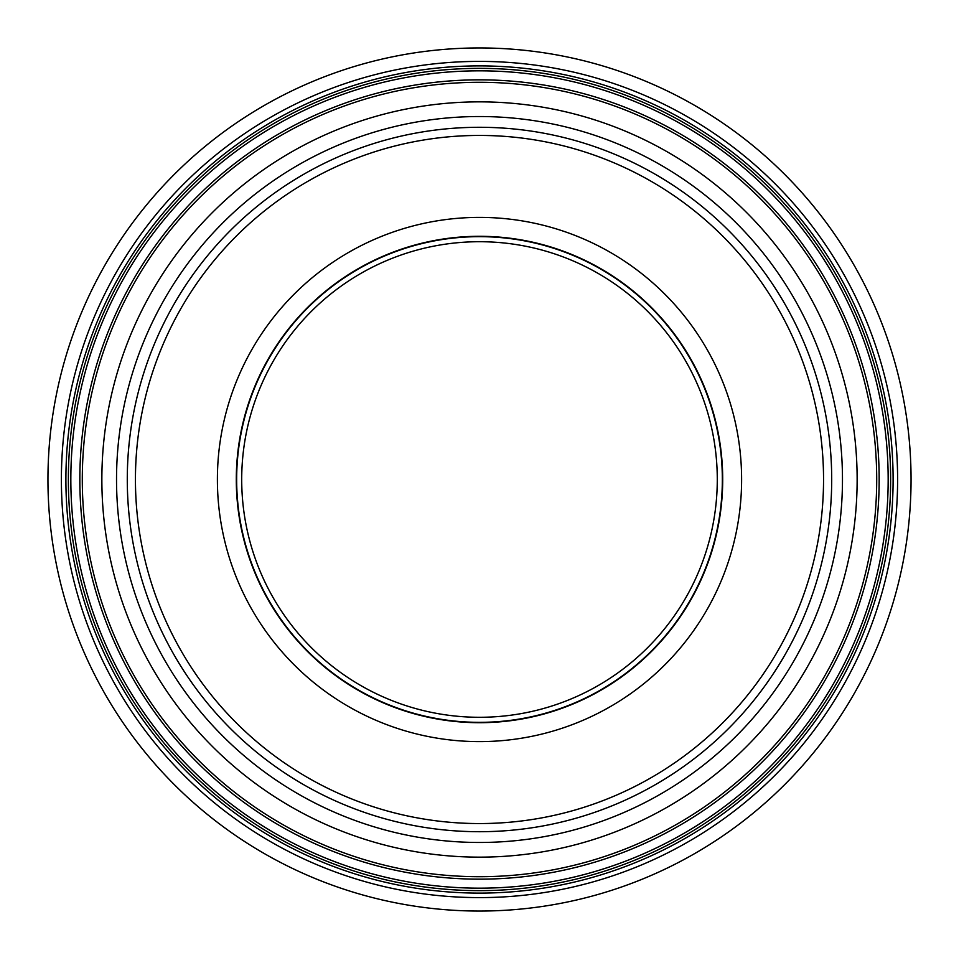 <?xml version="1.0" encoding="UTF-8"?>
<svg xmlns="http://www.w3.org/2000/svg" width="959" height="959" viewBox="0 0 959 959"><rect width="100%" height="100%" fill="white"/><g stroke="black" fill="none" stroke-linecap="round" stroke-linejoin="round"><path stroke-width="1.44" d="M479.5 876.706A397.206 397.206 0 0 1 82.294 479.5A397.206 397.206 0 0 1 479.5 82.294A397.206 397.206 0 0 1 876.706 479.5A397.206 397.206 0 0 1 479.5 876.706A397.206 397.206 0 0 1 82.294 479.5A397.206 397.206 0 0 1 479.5 82.294A397.206 397.206 0 0 1 876.706 479.5A397.206 397.206 0 0 1 479.5 876.706M479.5 890.635A411.135 411.135 0 0 1 68.365 479.5A411.135 411.135 0 0 1 479.5 68.365A411.135 411.135 0 0 1 890.635 479.5A411.135 411.135 0 0 1 479.5 890.635A411.135 411.135 0 0 1 68.365 479.5A411.135 411.135 0 0 1 479.5 68.365A411.135 411.135 0 0 1 890.635 479.5A411.135 411.135 0 0 1 479.5 890.635M61.388 479.5A418.112 418.112 0 0 1 688.55 117.406A418.112 418.112 0 0 1 688.55 841.594A418.112 418.112 0 0 1 61.388 479.5M47.95 479.5A431.55 431.55 0 0 1 695.275 105.766A431.55 431.55 0 0 1 695.275 853.234A431.55 431.55 0 0 1 47.95 479.5M479.5 722.702A243.202 243.202 0 0 1 236.298 479.5A243.202 243.202 0 0 1 479.5 236.298A243.202 243.202 0 0 1 722.702 479.5A243.202 243.202 0 0 1 479.5 722.702A243.202 243.202 0 0 1 236.298 479.5M135.435 479.5A344.065 344.065 0 0 1 651.533 181.539A344.065 344.065 0 0 1 651.533 777.461A344.065 344.065 0 0 1 135.435 479.5M127.283 479.5A352.217 352.217 0 0 1 655.608 174.478A352.217 352.217 0 0 1 655.608 784.522A352.217 352.217 0 0 1 127.283 479.5M241.704 479.5A237.796 237.796 0 0 1 598.392 273.567A237.796 237.796 0 0 1 598.392 685.433A237.796 237.796 0 0 1 241.704 479.5M116.53 479.5A362.97 362.97 0 0 1 479.5 116.53A362.97 362.97 0 0 1 842.47 479.5A362.97 362.97 0 0 1 479.5 842.47A362.97 362.97 0 0 1 116.53 479.5M101.858 479.5A377.642 377.642 0 0 1 479.5 101.858A377.642 377.642 0 0 1 857.142 479.5A377.642 377.642 0 0 1 479.5 857.142A377.642 377.642 0 0 1 101.858 479.5M79.837 479.5A399.663 399.663 0 0 1 479.5 79.837A399.663 399.663 0 0 1 879.163 479.5A399.663 399.663 0 0 1 479.5 879.163A399.663 399.663 0 0 1 79.837 479.5M70.834 479.5A408.666 408.666 0 0 1 479.5 70.834A408.666 408.666 0 0 1 888.166 479.5A408.666 408.666 0 0 1 479.5 888.166A408.666 408.666 0 0 1 70.834 479.5M65.895 479.5A413.605 413.605 0 0 1 479.5 65.895A413.605 413.605 0 0 1 893.105 479.5A413.605 413.605 0 0 1 479.5 893.105A413.605 413.605 0 0 1 65.895 479.5M217.393 479.5A262.107 262.107 0 0 1 479.5 217.393A262.107 262.107 0 0 1 741.607 479.5A262.107 262.107 0 0 1 479.5 741.607A262.107 262.107 0 0 1 217.393 479.5M236.657 479.5A242.843 242.843 0 0 1 479.5 236.657A242.843 242.843 0 0 1 722.343 479.5A242.843 242.843 0 0 1 479.5 722.343A242.843 242.843 0 0 1 236.657 479.5"/></g></svg>
